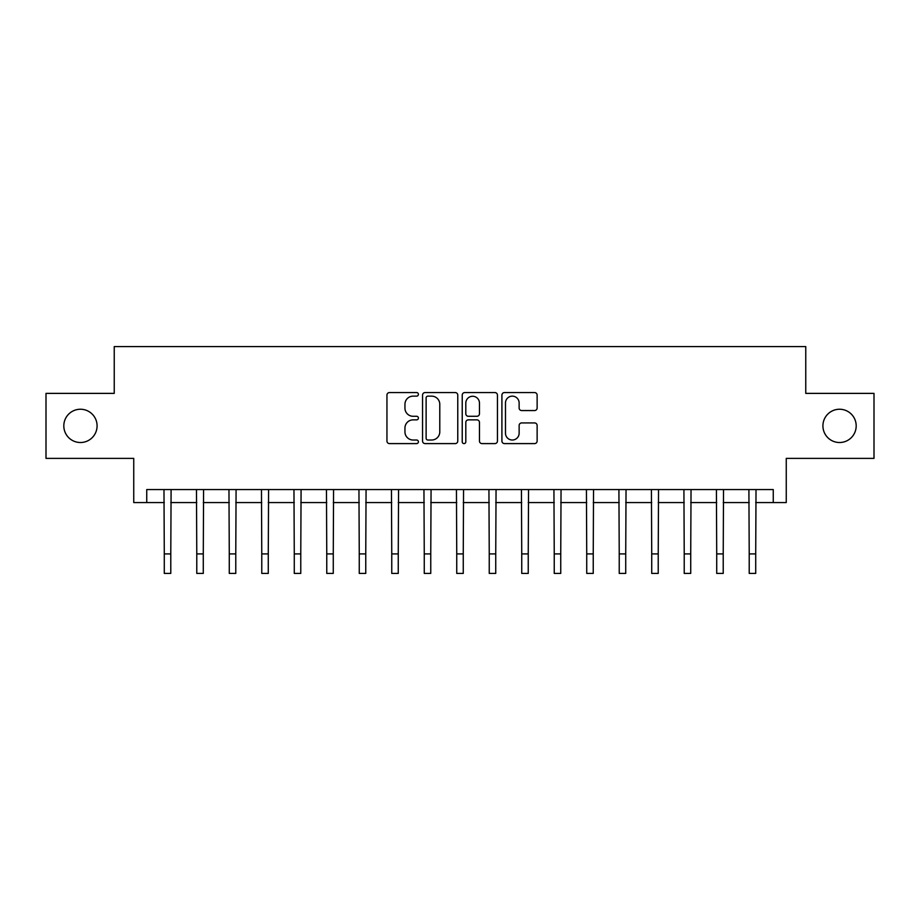 <?xml version="1.0" encoding="UTF-8"?>
<svg xmlns="http://www.w3.org/2000/svg" width="920" height="920" viewBox="0 0 920 920"><rect width="100%" height="100%" fill="white"/><g stroke="black" fill="none" stroke-linecap="round" stroke-linejoin="round"><path stroke-width="1.38" d="M418.404 394.346A1.782 1.782 0 0 0 416.622 392.564L389.505 392.564A2.553 2.553 0 0 0 386.952 395.117L386.952 441.048A2.553 2.553 0 0 0 389.505 443.601L416.622 443.601A1.782 1.782 0 0 0 418.404 441.807A1.782 1.782 0 0 0 416.622 440.024L413.114 440.024A8.165 8.165 0 0 1 404.949 431.859L404.949 428.03A8.165 8.165 0 0 1 413.114 419.865L416.622 419.865A1.782 1.782 0 0 0 418.404 418.082A1.782 1.782 0 0 0 416.622 416.288L413.114 416.288A8.165 8.165 0 0 1 404.949 408.123L404.949 404.305A8.165 8.165 0 0 1 413.114 396.14L416.622 396.14A1.782 1.782 0 0 0 418.404 394.346M822.917 425.879A16.64 16.64 0 0 0 839.557 442.52A16.64 16.64 0 0 0 856.186 425.879A16.64 16.64 0 0 0 839.557 409.239A16.64 16.64 0 0 0 822.917 425.879M63.813 425.879A16.64 16.64 0 0 0 80.442 442.52A16.64 16.64 0 0 0 97.083 425.879A16.64 16.64 0 0 0 80.442 409.239A16.64 16.64 0 0 0 63.813 425.879M534.577 410.55A2.553 2.553 0 0 0 537.13 407.997L537.13 395.117A2.553 2.553 0 0 0 534.577 392.564L504.459 392.564A2.553 2.553 0 0 0 501.917 395.117L501.917 441.048A2.553 2.553 0 0 0 504.459 443.601L534.577 443.601A2.553 2.553 0 0 0 537.13 441.048L537.13 425.477A2.553 2.553 0 0 0 534.577 422.924L521.686 422.924A2.553 2.553 0 0 0 519.133 425.477L519.133 433.205A6.831 6.831 0 0 1 512.313 440.024A6.831 6.831 0 0 1 505.482 433.205L505.482 402.96A6.831 6.831 0 0 1 512.313 396.14A6.831 6.831 0 0 1 519.133 402.96L519.133 407.997A2.553 2.553 0 0 0 521.686 410.55L534.577 410.55M146.74 502.573L146.74 489.566L773.26 489.566L773.26 502.573L786.255 502.573L786.255 458.378L874 458.378L874 393.38L805.759 393.38L805.759 346.587L114.241 346.587L114.241 393.38L46 393.38L46 458.378L133.745 458.378L133.745 502.573L164.289 502.573M457.769 395.117A2.553 2.553 0 0 0 455.216 392.564L425.109 392.564A2.553 2.553 0 0 0 422.556 395.117L422.556 441.048A2.553 2.553 0 0 0 425.109 443.601L455.216 443.601A2.553 2.553 0 0 0 457.769 441.048L457.769 395.117M464.784 392.564L494.891 392.564A2.553 2.553 0 0 1 497.444 395.117L497.444 441.048A2.553 2.553 0 0 1 494.891 443.601L482.011 443.601A2.553 2.553 0 0 1 479.458 441.048L479.458 422.418A2.553 2.553 0 0 0 476.905 419.865L468.36 419.865A2.553 2.553 0 0 0 465.808 422.418L465.808 441.807A1.782 1.782 0 0 1 464.013 443.601A1.782 1.782 0 0 1 462.231 441.807L462.231 395.117A2.553 2.553 0 0 1 464.784 392.564M170.786 502.573L196.776 502.573M203.285 502.573L229.275 502.573M235.773 502.573L261.774 502.573M268.272 502.573L294.273 502.573M300.771 502.573L326.761 502.573M333.27 502.573L359.26 502.573M365.757 502.573L391.759 502.573M398.256 502.573L424.258 502.573M430.755 502.573L456.745 502.573M463.254 502.573L489.244 502.573M495.742 502.573L521.743 502.573M528.241 502.573L554.242 502.573M560.74 502.573L586.73 502.573M593.239 502.573L619.229 502.573M625.726 502.573L651.728 502.573M658.226 502.573L684.227 502.573M690.724 502.573L716.714 502.573M723.223 502.573L749.213 502.573M755.711 502.573L773.26 502.573M427.915 396.14A1.782 1.782 0 0 0 426.121 397.923L426.121 438.242A1.782 1.782 0 0 0 427.915 440.024L431.606 440.024A8.165 8.165 0 0 0 439.783 431.859L439.783 404.305A8.165 8.165 0 0 0 431.606 396.14L427.915 396.14M479.458 403.086A6.831 6.831 0 0 0 472.627 396.267A6.831 6.831 0 0 0 465.808 403.086L465.808 413.747A2.553 2.553 0 0 0 468.36 416.288L476.905 416.288A2.553 2.553 0 0 0 479.458 413.747L479.458 403.086M163.978 489.566L164.289 553.909L170.786 553.909L171.097 489.566M164.289 553.909L164.289 573.413L170.786 573.413L170.786 553.909M196.477 489.566L196.776 553.909L203.285 553.909L203.584 489.566M196.776 553.909L196.776 573.413L203.285 573.413L203.285 553.909M228.965 489.566L229.275 553.909L235.773 553.909L236.083 489.566M229.275 553.909L229.275 573.413L235.773 573.413L235.773 553.909M261.464 489.566L261.774 553.909L268.272 553.909L268.582 489.566M261.774 553.909L261.774 573.413L268.272 573.413L268.272 553.909M293.963 489.566L294.273 553.909L300.771 553.909L301.082 489.566M294.273 553.909L294.273 573.413L300.771 573.413L300.771 553.909M326.462 489.566L326.761 553.909L333.27 553.909L333.569 489.566M326.761 553.909L326.761 573.413L333.27 573.413L333.27 553.909M358.949 489.566L359.26 553.909L365.757 553.909L366.068 489.566M359.26 553.909L359.26 573.413L365.757 573.413L365.757 553.909M391.448 489.566L391.759 553.909L398.256 553.909L398.567 489.566M391.759 553.909L391.759 573.413L398.256 573.413L398.256 553.909M423.947 489.566L424.258 553.909L430.755 553.909L431.066 489.566M424.258 553.909L424.258 573.413L430.755 573.413L430.755 553.909M456.447 489.566L456.745 553.909L463.254 553.909L463.553 489.566M456.745 553.909L456.745 573.413L463.254 573.413L463.254 553.909M488.934 489.566L489.244 553.909L495.742 553.909L496.053 489.566M489.244 553.909L489.244 573.413L495.742 573.413L495.742 553.909M521.433 489.566L521.743 553.909L528.241 553.909L528.551 489.566M521.743 553.909L521.743 573.413L528.241 573.413L528.241 553.909M553.932 489.566L554.242 553.909L560.74 553.909L561.05 489.566M554.242 553.909L554.242 573.413L560.74 573.413L560.74 553.909M586.431 489.566L586.73 553.909L593.239 553.909L593.538 489.566M586.73 553.909L586.73 573.413L593.239 573.413L593.239 553.909M618.918 489.566L619.229 553.909L625.726 553.909L626.037 489.566M619.229 553.909L619.229 573.413L625.726 573.413L625.726 553.909M651.418 489.566L651.728 553.909L658.226 553.909L658.536 489.566M651.728 553.909L651.728 573.413L658.226 573.413L658.226 553.909M683.917 489.566L684.227 553.909L690.724 553.909L691.035 489.566M684.227 553.909L684.227 573.413L690.724 573.413L690.724 553.909M716.415 489.566L716.714 553.909L723.223 553.909L723.522 489.566M716.714 553.909L716.714 573.413L723.223 573.413L723.223 553.909M748.903 489.566L749.213 553.909L755.711 553.909L756.021 489.566M749.213 553.909L749.213 573.413L755.711 573.413L755.711 553.909"/></g></svg>
